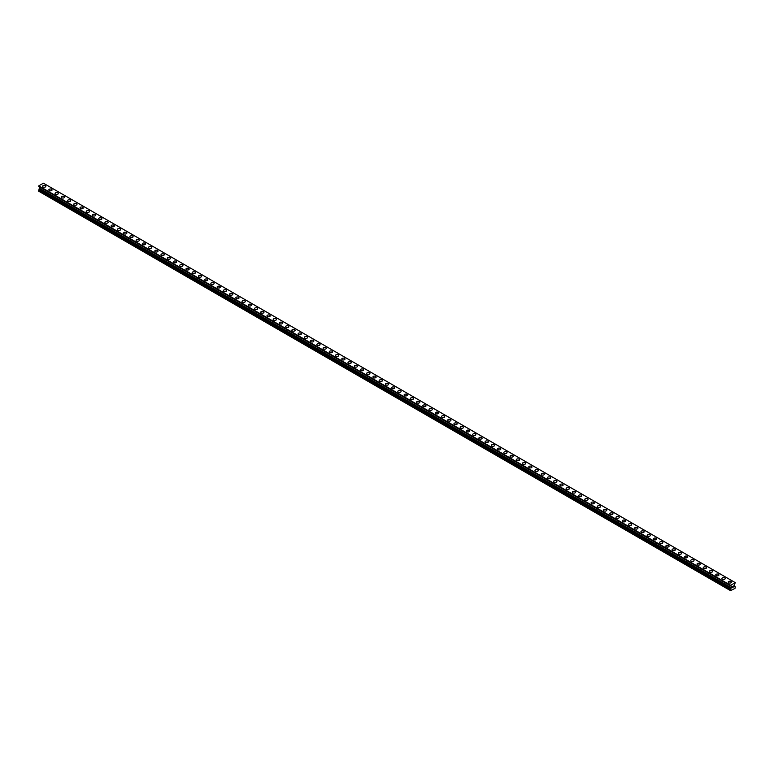 <?xml version="1.0" encoding="UTF-8"?>
<svg xmlns="http://www.w3.org/2000/svg" width="774" height="774" viewBox="0 0 774 774"><rect width="100%" height="100%" fill="white"/><g stroke="black" fill="none" stroke-linecap="round" stroke-linejoin="round"><path stroke-width="1.16" d="M42.589 186.321A1.616 0.929 180 0 1 43.586 185.46A1.616 0.929 180 0 1 45.347 185.663A1.616 0.929 180 0 1 45.821 186.331A1.616 0.929 180 0 1 44.824 187.182A1.616 0.929 180 0 1 43.063 186.989A1.616 0.929 180 0 1 42.589 186.321A1.616 0.929 180 0 1 43.586 185.47A1.616 0.929 180 0 1 45.347 185.663A1.616 0.929 180 0 1 45.821 186.321M48.82 189.92A1.616 0.929 180 0 1 49.817 189.059A1.616 0.929 180 0 1 51.577 189.262A1.616 0.929 180 0 1 52.051 189.93A1.616 0.929 180 0 1 51.055 190.781A1.616 0.929 180 0 1 49.294 190.578A1.616 0.929 180 0 1 48.82 189.92A1.616 0.929 180 0 1 49.817 189.059A1.616 0.929 180 0 1 51.577 189.262A1.616 0.929 180 0 1 52.051 189.92M55.051 193.519A1.616 0.929 180 0 1 56.057 192.658A1.616 0.929 180 0 1 57.818 192.861A1.616 0.929 180 0 1 58.282 193.519A1.616 0.929 180 0 1 57.286 194.38A1.616 0.929 180 0 1 55.525 194.177A1.616 0.929 180 0 1 55.051 193.519A1.616 0.929 180 0 1 56.057 192.658A1.616 0.929 180 0 1 57.818 192.861A1.616 0.929 180 0 1 58.282 193.519M61.291 197.118A1.616 0.929 180 0 1 62.288 196.257A1.616 0.929 180 0 1 64.049 196.461A1.616 0.929 180 0 1 64.523 197.118A1.616 0.929 180 0 1 63.526 197.98A1.616 0.929 180 0 1 61.765 197.776A1.616 0.929 180 0 1 61.291 197.118A1.616 0.929 180 0 1 62.288 196.257A1.616 0.929 180 0 1 64.049 196.461A1.616 0.929 180 0 1 64.523 197.118M67.522 200.718A1.616 0.929 180 0 1 68.518 199.856A1.616 0.929 180 0 1 70.279 200.06A1.616 0.929 180 0 1 70.753 200.718A1.616 0.929 180 0 1 69.757 201.579A1.616 0.929 180 0 1 67.996 201.375A1.616 0.929 180 0 1 67.522 200.718A1.616 0.929 180 0 1 68.518 199.856A1.616 0.929 180 0 1 70.279 200.06A1.616 0.929 180 0 1 70.753 200.718M73.753 204.317A1.616 0.929 180 0 1 74.749 203.456A1.616 0.929 180 0 1 76.51 203.659A1.616 0.929 180 0 1 76.984 204.317A1.616 0.929 180 0 1 75.987 205.178A1.616 0.929 180 0 1 74.227 204.975A1.616 0.929 180 0 1 73.753 204.317A1.616 0.929 180 0 1 74.749 203.456A1.616 0.929 180 0 1 76.51 203.659A1.616 0.929 180 0 1 76.984 204.317M79.983 207.916A1.616 0.929 180 0 1 80.98 207.055A1.616 0.929 180 0 1 82.741 207.258A1.616 0.929 180 0 1 83.215 207.916A1.616 0.929 180 0 1 82.218 208.777A1.616 0.929 180 0 1 80.457 208.574A1.616 0.929 180 0 1 79.983 207.916A1.616 0.929 180 0 1 80.98 207.055A1.616 0.929 180 0 1 82.741 207.258A1.616 0.929 180 0 1 83.215 207.916M86.214 211.515A1.616 0.929 180 0 1 87.22 210.654A1.616 0.929 180 0 1 88.981 210.857A1.616 0.929 180 0 1 89.445 211.515A1.616 0.929 180 0 1 88.449 212.376A1.616 0.929 180 0 1 86.688 212.173A1.616 0.929 180 0 1 86.214 211.515A1.616 0.929 180 0 1 87.22 210.654A1.616 0.929 180 0 1 88.981 210.857A1.616 0.929 180 0 1 89.445 211.515M92.454 215.114A1.616 0.929 180 0 1 93.451 214.253A1.616 0.929 180 0 1 95.212 214.456A1.616 0.929 180 0 1 95.686 215.114A1.616 0.929 180 0 1 94.689 215.975A1.616 0.929 180 0 1 92.928 215.772A1.616 0.929 180 0 1 92.454 215.114A1.616 0.929 180 0 1 93.451 214.253A1.616 0.929 180 0 1 95.212 214.456A1.616 0.929 180 0 1 95.686 215.114M101.442 218.055A1.616 0.929 180 0 1 101.916 218.713A1.616 0.929 180 0 1 100.92 219.574A1.616 0.929 180 0 1 99.159 219.371A1.616 0.929 180 0 1 98.685 218.713A1.616 0.929 180 0 1 99.682 217.852A1.616 0.929 180 0 1 101.442 218.055M98.685 218.713A1.616 0.929 180 0 1 99.682 217.852A1.616 0.929 180 0 1 101.442 218.045A1.616 0.929 180 0 1 101.916 218.713M104.916 222.312A1.616 0.929 180 0 1 105.912 221.451A1.616 0.929 180 0 1 107.673 221.645A1.616 0.929 180 0 1 108.147 222.312A1.616 0.929 180 0 1 107.151 223.173A1.616 0.929 180 0 1 105.39 222.97A1.616 0.929 180 0 1 104.916 222.312A1.616 0.929 180 0 1 105.912 221.451A1.616 0.929 180 0 1 107.673 221.654A1.616 0.929 180 0 1 108.147 222.312M111.146 225.911A1.616 0.929 180 0 1 112.143 225.041A1.616 0.929 180 0 1 113.904 225.244A1.616 0.929 180 0 1 114.378 225.911A1.616 0.929 180 0 1 113.381 226.772A1.616 0.929 180 0 1 111.62 226.569A1.616 0.929 180 0 1 111.146 225.911A1.616 0.929 180 0 1 112.143 225.05A1.616 0.929 180 0 1 113.904 225.253A1.616 0.929 180 0 1 114.378 225.911M117.377 229.501A1.616 0.929 180 0 1 118.383 228.64A1.616 0.929 180 0 1 120.144 228.843A1.616 0.929 180 0 1 120.609 229.51A1.616 0.929 180 0 1 119.612 230.371A1.616 0.929 180 0 1 117.851 230.168A1.616 0.929 180 0 1 117.377 229.501A1.616 0.929 180 0 1 118.383 228.649A1.616 0.929 180 0 1 120.144 228.852A1.616 0.929 180 0 1 120.609 229.501M123.617 233.1A1.616 0.929 180 0 1 124.614 232.239A1.616 0.929 180 0 1 126.375 232.442A1.616 0.929 180 0 1 126.849 233.109A1.616 0.929 180 0 1 125.852 233.961A1.616 0.929 180 0 1 124.092 233.767A1.616 0.929 180 0 1 123.617 233.1A1.616 0.929 180 0 1 124.614 232.248A1.616 0.929 180 0 1 126.375 232.442A1.616 0.929 180 0 1 126.849 233.1M129.848 236.699A1.616 0.929 180 0 1 130.845 235.838A1.616 0.929 180 0 1 132.606 236.041A1.616 0.929 180 0 1 133.08 236.709A1.616 0.929 180 0 1 132.083 237.56A1.616 0.929 180 0 1 130.322 237.357A1.616 0.929 180 0 1 129.848 236.699A1.616 0.929 180 0 1 130.845 235.838A1.616 0.929 180 0 1 132.606 236.041A1.616 0.929 180 0 1 133.08 236.699M136.079 240.298A1.616 0.929 180 0 1 137.075 239.437A1.616 0.929 180 0 1 138.836 239.64A1.616 0.929 180 0 1 139.31 240.298A1.616 0.929 180 0 1 138.314 241.159A1.616 0.929 180 0 1 136.553 240.956A1.616 0.929 180 0 1 136.079 240.298A1.616 0.929 180 0 1 137.075 239.437A1.616 0.929 180 0 1 138.836 239.64A1.616 0.929 180 0 1 139.31 240.298M142.31 243.897A1.616 0.929 180 0 1 143.306 243.036A1.616 0.929 180 0 1 145.067 243.239A1.616 0.929 180 0 1 145.541 243.897A1.616 0.929 180 0 1 144.544 244.758A1.616 0.929 180 0 1 142.784 244.555A1.616 0.929 180 0 1 142.31 243.897A1.616 0.929 180 0 1 143.306 243.036A1.616 0.929 180 0 1 145.067 243.239A1.616 0.929 180 0 1 145.541 243.897M148.54 247.496A1.616 0.929 180 0 1 149.546 246.635A1.616 0.929 180 0 1 151.307 246.838A1.616 0.929 180 0 1 151.772 247.496A1.616 0.929 180 0 1 150.775 248.357A1.616 0.929 180 0 1 149.014 248.154A1.616 0.929 180 0 1 148.54 247.496A1.616 0.929 180 0 1 149.546 246.635A1.616 0.929 180 0 1 151.307 246.838A1.616 0.929 180 0 1 151.772 247.496M154.781 251.095A1.616 0.929 180 0 1 155.777 250.234A1.616 0.929 180 0 1 157.538 250.437A1.616 0.929 180 0 1 158.012 251.095A1.616 0.929 180 0 1 157.016 251.956A1.616 0.929 180 0 1 155.255 251.753A1.616 0.929 180 0 1 154.781 251.095A1.616 0.929 180 0 1 155.777 250.234A1.616 0.929 180 0 1 157.538 250.437A1.616 0.929 180 0 1 158.012 251.095M161.011 254.694A1.616 0.929 180 0 1 162.008 253.833A1.616 0.929 180 0 1 163.769 254.036A1.616 0.929 180 0 1 164.243 254.694A1.616 0.929 180 0 1 163.246 255.555A1.616 0.929 180 0 1 161.485 255.352A1.616 0.929 180 0 1 161.011 254.694A1.616 0.929 180 0 1 162.008 253.833A1.616 0.929 180 0 1 163.769 254.036A1.616 0.929 180 0 1 164.243 254.694M167.242 258.293A1.616 0.929 180 0 1 168.239 257.432A1.616 0.929 180 0 1 169.999 257.636A1.616 0.929 180 0 1 170.474 258.293A1.616 0.929 180 0 1 169.477 259.155A1.616 0.929 180 0 1 167.716 258.951A1.616 0.929 180 0 1 167.242 258.293A1.616 0.929 180 0 1 168.239 257.432A1.616 0.929 180 0 1 169.999 257.636A1.616 0.929 180 0 1 170.474 258.293M173.473 261.893A1.616 0.929 180 0 1 174.469 261.031A1.616 0.929 180 0 1 176.23 261.235A1.616 0.929 180 0 1 176.704 261.893A1.616 0.929 180 0 1 175.708 262.754A1.616 0.929 180 0 1 173.947 262.55A1.616 0.929 180 0 1 173.473 261.893A1.616 0.929 180 0 1 174.469 261.031A1.616 0.929 180 0 1 176.23 261.235A1.616 0.929 180 0 1 176.704 261.893M179.703 265.492A1.616 0.929 180 0 1 180.71 264.631A1.616 0.929 180 0 1 182.47 264.834A1.616 0.929 180 0 1 182.935 265.492A1.616 0.929 180 0 1 181.938 266.353A1.616 0.929 180 0 1 180.178 266.15A1.616 0.929 180 0 1 179.703 265.492A1.616 0.929 180 0 1 180.71 264.631A1.616 0.929 180 0 1 182.47 264.834A1.616 0.929 180 0 1 182.935 265.492M185.944 269.091A1.616 0.929 180 0 1 186.94 268.23A1.616 0.929 180 0 1 188.701 268.423A1.616 0.929 180 0 1 189.175 269.091A1.616 0.929 180 0 1 188.179 269.952A1.616 0.929 180 0 1 186.418 269.749A1.616 0.929 180 0 1 185.944 269.091A1.616 0.929 180 0 1 186.94 268.23A1.616 0.929 180 0 1 188.701 268.433A1.616 0.929 180 0 1 189.175 269.091M192.175 272.69A1.616 0.929 180 0 1 193.171 271.819A1.616 0.929 180 0 1 194.932 272.022A1.616 0.929 180 0 1 195.406 272.69A1.616 0.929 180 0 1 194.409 273.551A1.616 0.929 180 0 1 192.649 273.348A1.616 0.929 180 0 1 192.175 272.69A1.616 0.929 180 0 1 193.171 271.829A1.616 0.929 180 0 1 194.932 272.032A1.616 0.929 180 0 1 195.406 272.69M198.405 276.279A1.616 0.929 180 0 1 199.402 275.418A1.616 0.929 180 0 1 201.163 275.621A1.616 0.929 180 0 1 201.637 276.289A1.616 0.929 180 0 1 200.64 277.15A1.616 0.929 180 0 1 198.879 276.947A1.616 0.929 180 0 1 198.405 276.279A1.616 0.929 180 0 1 199.402 275.428A1.616 0.929 180 0 1 201.163 275.631A1.616 0.929 180 0 1 201.637 276.279M204.636 279.878A1.616 0.929 180 0 1 205.632 279.017A1.616 0.929 180 0 1 207.393 279.221A1.616 0.929 180 0 1 207.867 279.888A1.616 0.929 180 0 1 206.871 280.739A1.616 0.929 180 0 1 205.11 280.546A1.616 0.929 180 0 1 204.636 279.878A1.616 0.929 180 0 1 205.632 279.027A1.616 0.929 180 0 1 207.393 279.221A1.616 0.929 180 0 1 207.867 279.878M210.867 283.478A1.616 0.929 180 0 1 211.873 282.616A1.616 0.929 180 0 1 213.634 282.82A1.616 0.929 180 0 1 214.098 283.487A1.616 0.929 180 0 1 213.102 284.339A1.616 0.929 180 0 1 211.341 284.145A1.616 0.929 180 0 1 210.867 283.478A1.616 0.929 180 0 1 211.873 282.616A1.616 0.929 180 0 1 213.634 282.82A1.616 0.929 180 0 1 214.098 283.478M217.107 287.086A1.616 0.929 180 0 1 218.104 286.216A1.616 0.929 180 0 1 219.864 286.419A1.616 0.929 180 0 1 220.338 287.086M219.864 286.419A1.616 0.929 180 0 1 220.338 287.077A1.616 0.929 180 0 1 219.342 287.938A1.616 0.929 180 0 1 217.581 287.734A1.616 0.929 180 0 1 217.107 287.077A1.616 0.929 180 0 1 218.104 286.216A1.616 0.929 180 0 1 219.864 286.419M223.338 290.676A1.616 0.929 180 0 1 224.334 289.815A1.616 0.929 180 0 1 226.095 290.018A1.616 0.929 180 0 1 226.569 290.676A1.616 0.929 180 0 1 225.573 291.537A1.616 0.929 180 0 1 223.812 291.334A1.616 0.929 180 0 1 223.338 290.676A1.616 0.929 180 0 1 224.334 289.815A1.616 0.929 180 0 1 226.095 290.018A1.616 0.929 180 0 1 226.569 290.676M229.568 294.275A1.616 0.929 180 0 1 230.565 293.414A1.616 0.929 180 0 1 232.326 293.617A1.616 0.929 180 0 1 232.8 294.275A1.616 0.929 180 0 1 231.803 295.136A1.616 0.929 180 0 1 230.042 294.933A1.616 0.929 180 0 1 229.568 294.275A1.616 0.929 180 0 1 230.565 293.414A1.616 0.929 180 0 1 232.326 293.617A1.616 0.929 180 0 1 232.8 294.275M235.799 297.874A1.616 0.929 180 0 1 236.796 297.013A1.616 0.929 180 0 1 238.556 297.216A1.616 0.929 180 0 1 239.031 297.874A1.616 0.929 180 0 1 238.034 298.735A1.616 0.929 180 0 1 236.273 298.532A1.616 0.929 180 0 1 235.799 297.874A1.616 0.929 180 0 1 236.796 297.013A1.616 0.929 180 0 1 238.556 297.216A1.616 0.929 180 0 1 239.031 297.874M242.03 301.473A1.616 0.929 180 0 1 243.036 300.612A1.616 0.929 180 0 1 244.797 300.815A1.616 0.929 180 0 1 245.261 301.473A1.616 0.929 180 0 1 244.265 302.334A1.616 0.929 180 0 1 242.504 302.131A1.616 0.929 180 0 1 242.03 301.473A1.616 0.929 180 0 1 243.036 300.612A1.616 0.929 180 0 1 244.797 300.815A1.616 0.929 180 0 1 245.261 301.473M248.27 305.072A1.616 0.929 180 0 1 249.267 304.211A1.616 0.929 180 0 1 251.028 304.414A1.616 0.929 180 0 1 251.502 305.072A1.616 0.929 180 0 1 250.505 305.933A1.616 0.929 180 0 1 248.744 305.73A1.616 0.929 180 0 1 248.27 305.072A1.616 0.929 180 0 1 249.267 304.211A1.616 0.929 180 0 1 251.028 304.414A1.616 0.929 180 0 1 251.502 305.072M254.501 308.671A1.616 0.929 180 0 1 255.497 307.81A1.616 0.929 180 0 1 257.258 308.013A1.616 0.929 180 0 1 257.732 308.671A1.616 0.929 180 0 1 256.736 309.532A1.616 0.929 180 0 1 254.975 309.329A1.616 0.929 180 0 1 254.501 308.671A1.616 0.929 180 0 1 255.497 307.81A1.616 0.929 180 0 1 257.258 308.013A1.616 0.929 180 0 1 257.732 308.671M260.732 312.27A1.616 0.929 180 0 1 261.728 311.409A1.616 0.929 180 0 1 263.489 311.612A1.616 0.929 180 0 1 263.963 312.27A1.616 0.929 180 0 1 262.966 313.131A1.616 0.929 180 0 1 261.206 312.928A1.616 0.929 180 0 1 260.732 312.27A1.616 0.929 180 0 1 261.728 311.409A1.616 0.929 180 0 1 263.489 311.612A1.616 0.929 180 0 1 263.963 312.27M266.962 315.869A1.616 0.929 180 0 1 267.959 315.008A1.616 0.929 180 0 1 269.72 315.202A1.616 0.929 180 0 1 270.194 315.869A1.616 0.929 180 0 1 269.197 316.73A1.616 0.929 180 0 1 267.436 316.527A1.616 0.929 180 0 1 266.962 315.869A1.616 0.929 180 0 1 267.959 315.008A1.616 0.929 180 0 1 269.72 315.212A1.616 0.929 180 0 1 270.194 315.869M273.193 319.469A1.616 0.929 180 0 1 274.19 318.598A1.616 0.929 180 0 1 275.96 318.801A1.616 0.929 180 0 1 276.424 319.469A1.616 0.929 180 0 1 275.428 320.33A1.616 0.929 180 0 1 273.667 320.126A1.616 0.929 180 0 1 273.193 319.469A1.616 0.929 180 0 1 274.19 318.607A1.616 0.929 180 0 1 275.96 318.811A1.616 0.929 180 0 1 276.424 319.469M279.433 323.068A1.616 0.929 180 0 1 280.43 322.197A1.616 0.929 180 0 1 282.191 322.4A1.616 0.929 180 0 1 282.665 323.068A1.616 0.929 180 0 1 281.668 323.929A1.616 0.929 180 0 1 279.907 323.726A1.616 0.929 180 0 1 279.433 323.068A1.616 0.929 180 0 1 280.43 322.207A1.616 0.929 180 0 1 282.191 322.41A1.616 0.929 180 0 1 282.665 323.068M285.664 326.657A1.616 0.929 180 0 1 286.661 325.796A1.616 0.929 180 0 1 288.421 325.999A1.616 0.929 180 0 1 288.896 326.667A1.616 0.929 180 0 1 287.899 327.528A1.616 0.929 180 0 1 286.138 327.325A1.616 0.929 180 0 1 285.664 326.657A1.616 0.929 180 0 1 286.661 325.806A1.616 0.929 180 0 1 288.421 325.999A1.616 0.929 180 0 1 288.896 326.657M291.895 330.256A1.616 0.929 180 0 1 292.891 329.395A1.616 0.929 180 0 1 294.652 329.598A1.616 0.929 180 0 1 295.126 330.266A1.616 0.929 180 0 1 294.13 331.117A1.616 0.929 180 0 1 292.369 330.924A1.616 0.929 180 0 1 291.895 330.256A1.616 0.929 180 0 1 292.891 329.405A1.616 0.929 180 0 1 294.652 329.598A1.616 0.929 180 0 1 295.126 330.256M298.125 333.865A1.616 0.929 180 0 1 299.122 332.994A1.616 0.929 180 0 1 300.883 333.197A1.616 0.929 180 0 1 301.357 333.865M300.883 333.197A1.616 0.929 180 0 1 301.357 333.855A1.616 0.929 180 0 1 300.36 334.716A1.616 0.929 180 0 1 298.6 334.513A1.616 0.929 180 0 1 298.125 333.855A1.616 0.929 180 0 1 299.122 332.994A1.616 0.929 180 0 1 300.883 333.197M304.356 337.454A1.616 0.929 180 0 1 305.353 336.593A1.616 0.929 180 0 1 307.123 336.796A1.616 0.929 180 0 1 307.588 337.454A1.616 0.929 180 0 1 306.591 338.315A1.616 0.929 180 0 1 304.83 338.112A1.616 0.929 180 0 1 304.356 337.454A1.616 0.929 180 0 1 305.353 336.593A1.616 0.929 180 0 1 307.123 336.796A1.616 0.929 180 0 1 307.588 337.454M310.597 341.053A1.616 0.929 180 0 1 311.593 340.192A1.616 0.929 180 0 1 313.354 340.396A1.616 0.929 180 0 1 313.828 341.053A1.616 0.929 180 0 1 312.831 341.914A1.616 0.929 180 0 1 311.071 341.711A1.616 0.929 180 0 1 310.597 341.053A1.616 0.929 180 0 1 311.593 340.192A1.616 0.929 180 0 1 313.354 340.396A1.616 0.929 180 0 1 313.828 341.053M316.827 344.653A1.616 0.929 180 0 1 317.824 343.791A1.616 0.929 180 0 1 319.585 343.995A1.616 0.929 180 0 1 320.059 344.653A1.616 0.929 180 0 1 319.062 345.514A1.616 0.929 180 0 1 317.301 345.31A1.616 0.929 180 0 1 316.827 344.653A1.616 0.929 180 0 1 317.824 343.791A1.616 0.929 180 0 1 319.585 343.995A1.616 0.929 180 0 1 320.059 344.653M323.058 348.252A1.616 0.929 180 0 1 324.054 347.391A1.616 0.929 180 0 1 325.815 347.594A1.616 0.929 180 0 1 326.289 348.252A1.616 0.929 180 0 1 325.293 349.113A1.616 0.929 180 0 1 323.532 348.91A1.616 0.929 180 0 1 323.058 348.252A1.616 0.929 180 0 1 324.054 347.391A1.616 0.929 180 0 1 325.815 347.594A1.616 0.929 180 0 1 326.289 348.252M329.289 351.851A1.616 0.929 180 0 1 330.285 350.99A1.616 0.929 180 0 1 332.046 351.193A1.616 0.929 180 0 1 332.52 351.851A1.616 0.929 180 0 1 331.524 352.712A1.616 0.929 180 0 1 329.763 352.509A1.616 0.929 180 0 1 329.289 351.851A1.616 0.929 180 0 1 330.285 350.99A1.616 0.929 180 0 1 332.046 351.193A1.616 0.929 180 0 1 332.52 351.851M335.519 355.45A1.616 0.929 180 0 1 336.516 354.589A1.616 0.929 180 0 1 338.286 354.792A1.616 0.929 180 0 1 338.751 355.45A1.616 0.929 180 0 1 337.754 356.311A1.616 0.929 180 0 1 335.993 356.108A1.616 0.929 180 0 1 335.519 355.45A1.616 0.929 180 0 1 336.516 354.589A1.616 0.929 180 0 1 338.286 354.792A1.616 0.929 180 0 1 338.751 355.45M341.76 359.049A1.616 0.929 180 0 1 342.756 358.188A1.616 0.929 180 0 1 344.517 358.391A1.616 0.929 180 0 1 344.991 359.049A1.616 0.929 180 0 1 343.995 359.91A1.616 0.929 180 0 1 342.234 359.707A1.616 0.929 180 0 1 341.76 359.049A1.616 0.929 180 0 1 342.756 358.188A1.616 0.929 180 0 1 344.517 358.391A1.616 0.929 180 0 1 344.991 359.049M347.99 362.648A1.616 0.929 180 0 1 348.987 361.787A1.616 0.929 180 0 1 350.748 361.98A1.616 0.929 180 0 1 351.222 362.648A1.616 0.929 180 0 1 350.225 363.509A1.616 0.929 180 0 1 348.464 363.306A1.616 0.929 180 0 1 347.99 362.648A1.616 0.929 180 0 1 348.987 361.787A1.616 0.929 180 0 1 350.748 361.99A1.616 0.929 180 0 1 351.222 362.648M354.221 366.247A1.616 0.929 180 0 1 355.218 365.386A1.616 0.929 180 0 1 356.978 365.58A1.616 0.929 180 0 1 357.453 366.247A1.616 0.929 180 0 1 356.456 367.108A1.616 0.929 180 0 1 354.695 366.905A1.616 0.929 180 0 1 354.221 366.247A1.616 0.929 180 0 1 355.218 365.386A1.616 0.929 180 0 1 356.978 365.589A1.616 0.929 180 0 1 357.453 366.247M360.452 369.846A1.616 0.929 180 0 1 361.448 368.975A1.616 0.929 180 0 1 363.209 369.179A1.616 0.929 180 0 1 363.683 369.846A1.616 0.929 180 0 1 362.687 370.707A1.616 0.929 180 0 1 360.926 370.504A1.616 0.929 180 0 1 360.452 369.846A1.616 0.929 180 0 1 361.448 368.985A1.616 0.929 180 0 1 363.209 369.188A1.616 0.929 180 0 1 363.683 369.846M366.683 373.436A1.616 0.929 180 0 1 367.679 372.575A1.616 0.929 180 0 1 369.45 372.778A1.616 0.929 180 0 1 369.914 373.445A1.616 0.929 180 0 1 368.917 374.306A1.616 0.929 180 0 1 367.157 374.103A1.616 0.929 180 0 1 366.683 373.436A1.616 0.929 180 0 1 367.679 372.584A1.616 0.929 180 0 1 369.45 372.787A1.616 0.929 180 0 1 369.914 373.436M372.923 377.035A1.616 0.929 180 0 1 373.919 376.174A1.616 0.929 180 0 1 375.68 376.377A1.616 0.929 180 0 1 376.154 377.044A1.616 0.929 180 0 1 375.158 377.896A1.616 0.929 180 0 1 373.387 377.702A1.616 0.929 180 0 1 372.923 377.035A1.616 0.929 180 0 1 373.919 376.183A1.616 0.929 180 0 1 375.68 376.377A1.616 0.929 180 0 1 376.154 377.035M379.154 380.644A1.616 0.929 180 0 1 380.15 379.773A1.616 0.929 180 0 1 381.911 379.976A1.616 0.929 180 0 1 382.385 380.644M381.911 379.976A1.616 0.929 180 0 1 382.385 380.634A1.616 0.929 180 0 1 381.389 381.495A1.616 0.929 180 0 1 379.628 381.292A1.616 0.929 180 0 1 379.154 380.634A1.616 0.929 180 0 1 380.15 379.773A1.616 0.929 180 0 1 381.911 379.976M385.384 384.233A1.616 0.929 180 0 1 386.381 383.372A1.616 0.929 180 0 1 388.142 383.575A1.616 0.929 180 0 1 388.616 384.233A1.616 0.929 180 0 1 387.619 385.094A1.616 0.929 180 0 1 385.858 384.891A1.616 0.929 180 0 1 385.384 384.233A1.616 0.929 180 0 1 386.381 383.372A1.616 0.929 180 0 1 388.142 383.575A1.616 0.929 180 0 1 388.616 384.233M391.615 387.832A1.616 0.929 180 0 1 392.612 386.971A1.616 0.929 180 0 1 394.372 387.174A1.616 0.929 180 0 1 394.846 387.832A1.616 0.929 180 0 1 393.85 388.693A1.616 0.929 180 0 1 392.089 388.49A1.616 0.929 180 0 1 391.615 387.832A1.616 0.929 180 0 1 392.612 386.971A1.616 0.929 180 0 1 394.372 387.174A1.616 0.929 180 0 1 394.846 387.832M397.846 391.431A1.616 0.929 180 0 1 398.842 390.57A1.616 0.929 180 0 1 400.613 390.773A1.616 0.929 180 0 1 401.077 391.431A1.616 0.929 180 0 1 400.081 392.292A1.616 0.929 180 0 1 398.32 392.089A1.616 0.929 180 0 1 397.846 391.431A1.616 0.929 180 0 1 398.842 390.57A1.616 0.929 180 0 1 400.613 390.773A1.616 0.929 180 0 1 401.077 391.431M404.086 395.03A1.616 0.929 180 0 1 405.083 394.169A1.616 0.929 180 0 1 406.843 394.372A1.616 0.929 180 0 1 407.317 395.03A1.616 0.929 180 0 1 406.321 395.891A1.616 0.929 180 0 1 404.55 395.688A1.616 0.929 180 0 1 404.086 395.03A1.616 0.929 180 0 1 405.083 394.169A1.616 0.929 180 0 1 406.843 394.372A1.616 0.929 180 0 1 407.317 395.03M410.317 398.629A1.616 0.929 180 0 1 411.313 397.768A1.616 0.929 180 0 1 413.074 397.971A1.616 0.929 180 0 1 413.548 398.629A1.616 0.929 180 0 1 412.552 399.49A1.616 0.929 180 0 1 410.791 399.287A1.616 0.929 180 0 1 410.317 398.629A1.616 0.929 180 0 1 411.313 397.768A1.616 0.929 180 0 1 413.074 397.971A1.616 0.929 180 0 1 413.548 398.629M416.547 402.228A1.616 0.929 180 0 1 417.544 401.367A1.616 0.929 180 0 1 419.305 401.571A1.616 0.929 180 0 1 419.779 402.228A1.616 0.929 180 0 1 418.782 403.09A1.616 0.929 180 0 1 417.022 402.886A1.616 0.929 180 0 1 416.547 402.228A1.616 0.929 180 0 1 417.544 401.367A1.616 0.929 180 0 1 419.305 401.571A1.616 0.929 180 0 1 419.779 402.228M422.778 405.828A1.616 0.929 180 0 1 423.775 404.966A1.616 0.929 180 0 1 425.536 405.17A1.616 0.929 180 0 1 426.01 405.828A1.616 0.929 180 0 1 425.013 406.689A1.616 0.929 180 0 1 423.252 406.485A1.616 0.929 180 0 1 422.778 405.828A1.616 0.929 180 0 1 423.775 404.966A1.616 0.929 180 0 1 425.536 405.17A1.616 0.929 180 0 1 426.01 405.828M429.009 409.427A1.616 0.929 180 0 1 430.005 408.566A1.616 0.929 180 0 1 431.766 408.769A1.616 0.929 180 0 1 432.24 409.427A1.616 0.929 180 0 1 431.244 410.288A1.616 0.929 180 0 1 429.483 410.085A1.616 0.929 180 0 1 429.009 409.427A1.616 0.929 180 0 1 430.005 408.566A1.616 0.929 180 0 1 431.766 408.769A1.616 0.929 180 0 1 432.24 409.427M435.249 413.026A1.616 0.929 180 0 1 436.246 412.165A1.616 0.929 180 0 1 438.007 412.358A1.616 0.929 180 0 1 438.481 413.026A1.616 0.929 180 0 1 437.484 413.887A1.616 0.929 180 0 1 435.714 413.684A1.616 0.929 180 0 1 435.249 413.026A1.616 0.929 180 0 1 436.246 412.165A1.616 0.929 180 0 1 438.007 412.368A1.616 0.929 180 0 1 438.481 413.026M441.48 416.625A1.616 0.929 180 0 1 442.476 415.754A1.616 0.929 180 0 1 444.237 415.957A1.616 0.929 180 0 1 444.711 416.625A1.616 0.929 180 0 1 443.715 417.486A1.616 0.929 180 0 1 441.954 417.283A1.616 0.929 180 0 1 441.48 416.625A1.616 0.929 180 0 1 442.476 415.764A1.616 0.929 180 0 1 444.237 415.967A1.616 0.929 180 0 1 444.711 416.625M447.711 420.214A1.616 0.929 180 0 1 448.707 419.353A1.616 0.929 180 0 1 450.468 419.556A1.616 0.929 180 0 1 450.942 420.224A1.616 0.929 180 0 1 449.946 421.085A1.616 0.929 180 0 1 448.185 420.882A1.616 0.929 180 0 1 447.711 420.214A1.616 0.929 180 0 1 448.707 419.363A1.616 0.929 180 0 1 450.468 419.566A1.616 0.929 180 0 1 450.942 420.214M453.941 423.813A1.616 0.929 180 0 1 454.938 422.952A1.616 0.929 180 0 1 456.699 423.155A1.616 0.929 180 0 1 457.173 423.823A1.616 0.929 180 0 1 456.176 424.674A1.616 0.929 180 0 1 454.415 424.481A1.616 0.929 180 0 1 453.941 423.813A1.616 0.929 180 0 1 454.938 422.962A1.616 0.929 180 0 1 456.699 423.155A1.616 0.929 180 0 1 457.173 423.813M460.172 427.422A1.616 0.929 180 0 1 461.169 426.551A1.616 0.929 180 0 1 462.929 426.755A1.616 0.929 180 0 1 463.403 427.422M462.929 426.755A1.616 0.929 180 0 1 463.403 427.412A1.616 0.929 180 0 1 462.407 428.274A1.616 0.929 180 0 1 460.646 428.08A1.616 0.929 180 0 1 460.172 427.412A1.616 0.929 180 0 1 461.169 426.551A1.616 0.929 180 0 1 462.929 426.755M466.412 431.012A1.616 0.929 180 0 1 467.409 430.151A1.616 0.929 180 0 1 469.17 430.354A1.616 0.929 180 0 1 469.644 431.021A1.616 0.929 180 0 1 468.647 431.873A1.616 0.929 180 0 1 466.877 431.669A1.616 0.929 180 0 1 466.412 431.012A1.616 0.929 180 0 1 467.409 430.151A1.616 0.929 180 0 1 469.17 430.354A1.616 0.929 180 0 1 469.644 431.012M472.643 434.611A1.616 0.929 180 0 1 473.64 433.75A1.616 0.929 180 0 1 475.4 433.953A1.616 0.929 180 0 1 475.875 434.611A1.616 0.929 180 0 1 474.878 435.472A1.616 0.929 180 0 1 473.117 435.269A1.616 0.929 180 0 1 472.643 434.611A1.616 0.929 180 0 1 473.64 433.75A1.616 0.929 180 0 1 475.4 433.953A1.616 0.929 180 0 1 475.875 434.611M478.874 438.21A1.616 0.929 180 0 1 479.87 437.349A1.616 0.929 180 0 1 481.631 437.552A1.616 0.929 180 0 1 482.105 438.21A1.616 0.929 180 0 1 481.109 439.071A1.616 0.929 180 0 1 479.348 438.868A1.616 0.929 180 0 1 478.874 438.21A1.616 0.929 180 0 1 479.87 437.349A1.616 0.929 180 0 1 481.631 437.552A1.616 0.929 180 0 1 482.105 438.21M485.104 441.809A1.616 0.929 180 0 1 486.101 440.948A1.616 0.929 180 0 1 487.862 441.151A1.616 0.929 180 0 1 488.336 441.809A1.616 0.929 180 0 1 487.339 442.67A1.616 0.929 180 0 1 485.579 442.467A1.616 0.929 180 0 1 485.104 441.809A1.616 0.929 180 0 1 486.101 440.948A1.616 0.929 180 0 1 487.862 441.151A1.616 0.929 180 0 1 488.336 441.809M491.335 445.408A1.616 0.929 180 0 1 492.332 444.547A1.616 0.929 180 0 1 494.093 444.75A1.616 0.929 180 0 1 494.567 445.408A1.616 0.929 180 0 1 493.57 446.269A1.616 0.929 180 0 1 491.809 446.066A1.616 0.929 180 0 1 491.335 445.408A1.616 0.929 180 0 1 492.332 444.547A1.616 0.929 180 0 1 494.093 444.75A1.616 0.929 180 0 1 494.567 445.408M497.576 449.007A1.616 0.929 180 0 1 498.572 448.146A1.616 0.929 180 0 1 500.333 448.349A1.616 0.929 180 0 1 500.807 449.007A1.616 0.929 180 0 1 499.811 449.868A1.616 0.929 180 0 1 498.04 449.665A1.616 0.929 180 0 1 497.576 449.007A1.616 0.929 180 0 1 498.572 448.146A1.616 0.929 180 0 1 500.333 448.349A1.616 0.929 180 0 1 500.807 449.007M503.806 452.606A1.616 0.929 180 0 1 504.803 451.745A1.616 0.929 180 0 1 506.564 451.948A1.616 0.929 180 0 1 507.038 452.606A1.616 0.929 180 0 1 506.041 453.467A1.616 0.929 180 0 1 504.28 453.264A1.616 0.929 180 0 1 503.806 452.606A1.616 0.929 180 0 1 504.803 451.745A1.616 0.929 180 0 1 506.564 451.948A1.616 0.929 180 0 1 507.038 452.606M510.037 456.205A1.616 0.929 180 0 1 511.034 455.344A1.616 0.929 180 0 1 512.794 455.547A1.616 0.929 180 0 1 513.268 456.205A1.616 0.929 180 0 1 512.272 457.066A1.616 0.929 180 0 1 510.511 456.863A1.616 0.929 180 0 1 510.037 456.205A1.616 0.929 180 0 1 511.034 455.344A1.616 0.929 180 0 1 512.794 455.547A1.616 0.929 180 0 1 513.268 456.205M516.268 459.804A1.616 0.929 180 0 1 517.264 458.943A1.616 0.929 180 0 1 519.025 459.137A1.616 0.929 180 0 1 519.499 459.804A1.616 0.929 180 0 1 518.503 460.665A1.616 0.929 180 0 1 516.742 460.462A1.616 0.929 180 0 1 516.268 459.804A1.616 0.929 180 0 1 517.264 458.943A1.616 0.929 180 0 1 519.025 459.146A1.616 0.929 180 0 1 519.499 459.804M522.498 463.403A1.616 0.929 180 0 1 523.495 462.533A1.616 0.929 180 0 1 525.256 462.736A1.616 0.929 180 0 1 525.73 463.403A1.616 0.929 180 0 1 524.733 464.265A1.616 0.929 180 0 1 522.972 464.061A1.616 0.929 180 0 1 522.498 463.403A1.616 0.929 180 0 1 523.495 462.542A1.616 0.929 180 0 1 525.256 462.746A1.616 0.929 180 0 1 525.73 463.403M528.739 467.003A1.616 0.929 180 0 1 529.735 466.132A1.616 0.929 180 0 1 531.496 466.335A1.616 0.929 180 0 1 531.97 467.003A1.616 0.929 180 0 1 530.964 467.864A1.616 0.929 180 0 1 529.203 467.66A1.616 0.929 180 0 1 528.739 467.003A1.616 0.929 180 0 1 529.735 466.142A1.616 0.929 180 0 1 531.496 466.345A1.616 0.929 180 0 1 531.97 467.003M534.969 470.592A1.616 0.929 180 0 1 535.966 469.731A1.616 0.929 180 0 1 537.727 469.934A1.616 0.929 180 0 1 538.201 470.602A1.616 0.929 180 0 1 537.204 471.463A1.616 0.929 180 0 1 535.444 471.26A1.616 0.929 180 0 1 534.969 470.592A1.616 0.929 180 0 1 535.966 469.741A1.616 0.929 180 0 1 537.727 469.934A1.616 0.929 180 0 1 538.201 470.592M541.2 474.201A1.616 0.929 180 0 1 542.197 473.34A1.616 0.929 180 0 1 543.958 473.533A1.616 0.929 180 0 1 544.432 474.201M543.958 473.533A1.616 0.929 180 0 1 544.432 474.191A1.616 0.929 180 0 1 543.435 475.052A1.616 0.929 180 0 1 541.674 474.859A1.616 0.929 180 0 1 541.2 474.191A1.616 0.929 180 0 1 542.197 473.33A1.616 0.929 180 0 1 543.958 473.533M547.431 477.79A1.616 0.929 180 0 1 548.427 476.929A1.616 0.929 180 0 1 550.188 477.132A1.616 0.929 180 0 1 550.662 477.8A1.616 0.929 180 0 1 549.666 478.651A1.616 0.929 180 0 1 547.905 478.448A1.616 0.929 180 0 1 547.431 477.79A1.616 0.929 180 0 1 548.427 476.929A1.616 0.929 180 0 1 550.188 477.132A1.616 0.929 180 0 1 550.662 477.79M553.662 481.389A1.616 0.929 180 0 1 554.658 480.528A1.616 0.929 180 0 1 556.419 480.731A1.616 0.929 180 0 1 556.893 481.389A1.616 0.929 180 0 1 555.896 482.25A1.616 0.929 180 0 1 554.136 482.047A1.616 0.929 180 0 1 553.662 481.389A1.616 0.929 180 0 1 554.658 480.528A1.616 0.929 180 0 1 556.419 480.731A1.616 0.929 180 0 1 556.893 481.389M559.902 484.988A1.616 0.929 180 0 1 560.898 484.127A1.616 0.929 180 0 1 562.659 484.331A1.616 0.929 180 0 1 563.133 484.988A1.616 0.929 180 0 1 562.127 485.849A1.616 0.929 180 0 1 560.366 485.646A1.616 0.929 180 0 1 559.902 484.988A1.616 0.929 180 0 1 560.898 484.127A1.616 0.929 180 0 1 562.659 484.331A1.616 0.929 180 0 1 563.133 484.988M566.133 488.588A1.616 0.929 180 0 1 567.129 487.726A1.616 0.929 180 0 1 568.89 487.93A1.616 0.929 180 0 1 569.364 488.588A1.616 0.929 180 0 1 568.368 489.449A1.616 0.929 180 0 1 566.607 489.245A1.616 0.929 180 0 1 566.133 488.588A1.616 0.929 180 0 1 567.129 487.726A1.616 0.929 180 0 1 568.89 487.93A1.616 0.929 180 0 1 569.364 488.588M572.363 492.187A1.616 0.929 180 0 1 573.36 491.326A1.616 0.929 180 0 1 575.121 491.529A1.616 0.929 180 0 1 575.595 492.187A1.616 0.929 180 0 1 574.598 493.048A1.616 0.929 180 0 1 572.837 492.844A1.616 0.929 180 0 1 572.363 492.187A1.616 0.929 180 0 1 573.36 491.326A1.616 0.929 180 0 1 575.121 491.529A1.616 0.929 180 0 1 575.595 492.187M578.594 495.786A1.616 0.929 180 0 1 579.591 494.925A1.616 0.929 180 0 1 581.351 495.128A1.616 0.929 180 0 1 581.825 495.786A1.616 0.929 180 0 1 580.829 496.647A1.616 0.929 180 0 1 579.068 496.444A1.616 0.929 180 0 1 578.594 495.786A1.616 0.929 180 0 1 579.591 494.925A1.616 0.929 180 0 1 581.351 495.128A1.616 0.929 180 0 1 581.825 495.786M584.825 499.385A1.616 0.929 180 0 1 585.821 498.524A1.616 0.929 180 0 1 587.582 498.727A1.616 0.929 180 0 1 588.056 499.385A1.616 0.929 180 0 1 587.06 500.246A1.616 0.929 180 0 1 585.299 500.043A1.616 0.929 180 0 1 584.825 499.385A1.616 0.929 180 0 1 585.821 498.524A1.616 0.929 180 0 1 587.582 498.727A1.616 0.929 180 0 1 588.056 499.385M591.065 502.984A1.616 0.929 180 0 1 592.062 502.123A1.616 0.929 180 0 1 593.822 502.326A1.616 0.929 180 0 1 594.297 502.984A1.616 0.929 180 0 1 593.29 503.845A1.616 0.929 180 0 1 591.529 503.642A1.616 0.929 180 0 1 591.065 502.984A1.616 0.929 180 0 1 592.062 502.123A1.616 0.929 180 0 1 593.822 502.326A1.616 0.929 180 0 1 594.297 502.984M597.296 506.583A1.616 0.929 180 0 1 598.292 505.722A1.616 0.929 180 0 1 600.053 505.915A1.616 0.929 180 0 1 600.527 506.583A1.616 0.929 180 0 1 599.531 507.444A1.616 0.929 180 0 1 597.77 507.241A1.616 0.929 180 0 1 597.296 506.583A1.616 0.929 180 0 1 598.292 505.722A1.616 0.929 180 0 1 600.053 505.925A1.616 0.929 180 0 1 600.527 506.583M603.526 510.182A1.616 0.929 180 0 1 604.523 509.321A1.616 0.929 180 0 1 606.284 509.515A1.616 0.929 180 0 1 606.758 510.182A1.616 0.929 180 0 1 605.761 511.043A1.616 0.929 180 0 1 604.001 510.84A1.616 0.929 180 0 1 603.526 510.182A1.616 0.929 180 0 1 604.523 509.321A1.616 0.929 180 0 1 606.284 509.524A1.616 0.929 180 0 1 606.758 510.182M609.757 513.781A1.616 0.929 180 0 1 610.754 512.91A1.616 0.929 180 0 1 612.515 513.114A1.616 0.929 180 0 1 612.989 513.781A1.616 0.929 180 0 1 611.992 514.642A1.616 0.929 180 0 1 610.231 514.439A1.616 0.929 180 0 1 609.757 513.781A1.616 0.929 180 0 1 610.754 512.92A1.616 0.929 180 0 1 612.515 513.123A1.616 0.929 180 0 1 612.989 513.781M618.745 516.722A1.616 0.929 180 0 1 619.219 517.38A1.616 0.929 180 0 1 618.223 518.241A1.616 0.929 180 0 1 616.462 518.038A1.616 0.929 180 0 1 615.988 517.371A1.616 0.929 180 0 1 616.984 516.519A1.616 0.929 180 0 1 618.745 516.722M615.988 517.371A1.616 0.929 180 0 1 616.984 516.51A1.616 0.929 180 0 1 618.745 516.713A1.616 0.929 180 0 1 619.219 517.371M622.228 520.979A1.616 0.929 180 0 1 623.225 520.118A1.616 0.929 180 0 1 624.986 520.312A1.616 0.929 180 0 1 625.46 520.979M624.986 520.312A1.616 0.929 180 0 1 625.46 520.97A1.616 0.929 180 0 1 624.454 521.831A1.616 0.929 180 0 1 622.693 521.637A1.616 0.929 180 0 1 622.228 520.97A1.616 0.929 180 0 1 623.225 520.109A1.616 0.929 180 0 1 624.986 520.312M628.459 524.569A1.616 0.929 180 0 1 629.456 523.708A1.616 0.929 180 0 1 631.216 523.911A1.616 0.929 180 0 1 631.69 524.579A1.616 0.929 180 0 1 630.694 525.43A1.616 0.929 180 0 1 628.933 525.227A1.616 0.929 180 0 1 628.459 524.569A1.616 0.929 180 0 1 629.456 523.708A1.616 0.929 180 0 1 631.216 523.911A1.616 0.929 180 0 1 631.69 524.569M634.69 528.168A1.616 0.929 180 0 1 635.686 527.307A1.616 0.929 180 0 1 637.447 527.51A1.616 0.929 180 0 1 637.921 528.168A1.616 0.929 180 0 1 636.925 529.029A1.616 0.929 180 0 1 635.164 528.826A1.616 0.929 180 0 1 634.69 528.168A1.616 0.929 180 0 1 635.686 527.307A1.616 0.929 180 0 1 637.447 527.51A1.616 0.929 180 0 1 637.921 528.168M640.92 531.767A1.616 0.929 180 0 1 641.917 530.906A1.616 0.929 180 0 1 643.678 531.109A1.616 0.929 180 0 1 644.152 531.767A1.616 0.929 180 0 1 643.155 532.628A1.616 0.929 180 0 1 641.394 532.425A1.616 0.929 180 0 1 640.92 531.767A1.616 0.929 180 0 1 641.917 530.906A1.616 0.929 180 0 1 643.678 531.109A1.616 0.929 180 0 1 644.152 531.767M647.151 535.366A1.616 0.929 180 0 1 648.148 534.505A1.616 0.929 180 0 1 649.908 534.708A1.616 0.929 180 0 1 650.383 535.366A1.616 0.929 180 0 1 649.386 536.227A1.616 0.929 180 0 1 647.625 536.024A1.616 0.929 180 0 1 647.151 535.366A1.616 0.929 180 0 1 648.148 534.505A1.616 0.929 180 0 1 649.908 534.708A1.616 0.929 180 0 1 650.383 535.366M653.391 538.965A1.616 0.929 180 0 1 654.388 538.104A1.616 0.929 180 0 1 656.149 538.307A1.616 0.929 180 0 1 656.623 538.965A1.616 0.929 180 0 1 655.617 539.826A1.616 0.929 180 0 1 653.856 539.623A1.616 0.929 180 0 1 653.391 538.965A1.616 0.929 180 0 1 654.388 538.104A1.616 0.929 180 0 1 656.149 538.307A1.616 0.929 180 0 1 656.623 538.965M659.622 542.564A1.616 0.929 180 0 1 660.619 541.703A1.616 0.929 180 0 1 662.38 541.906A1.616 0.929 180 0 1 662.854 542.564A1.616 0.929 180 0 1 661.857 543.425A1.616 0.929 180 0 1 660.096 543.222A1.616 0.929 180 0 1 659.622 542.564A1.616 0.929 180 0 1 660.619 541.703A1.616 0.929 180 0 1 662.38 541.906A1.616 0.929 180 0 1 662.854 542.564M665.853 546.163A1.616 0.929 180 0 1 666.849 545.302A1.616 0.929 180 0 1 668.61 545.506A1.616 0.929 180 0 1 669.084 546.163A1.616 0.929 180 0 1 668.088 547.024A1.616 0.929 180 0 1 666.327 546.821A1.616 0.929 180 0 1 665.853 546.163A1.616 0.929 180 0 1 666.849 545.302A1.616 0.929 180 0 1 668.61 545.506A1.616 0.929 180 0 1 669.084 546.163M672.084 549.763A1.616 0.929 180 0 1 673.08 548.901A1.616 0.929 180 0 1 674.841 549.105A1.616 0.929 180 0 1 675.315 549.763A1.616 0.929 180 0 1 674.318 550.624A1.616 0.929 180 0 1 672.558 550.42A1.616 0.929 180 0 1 672.084 549.763A1.616 0.929 180 0 1 673.08 548.901A1.616 0.929 180 0 1 674.841 549.105A1.616 0.929 180 0 1 675.315 549.763M678.314 553.362A1.616 0.929 180 0 1 679.311 552.501A1.616 0.929 180 0 1 681.072 552.704A1.616 0.929 180 0 1 681.546 553.362A1.616 0.929 180 0 1 680.549 554.223A1.616 0.929 180 0 1 678.788 554.02A1.616 0.929 180 0 1 678.314 553.362A1.616 0.929 180 0 1 679.311 552.501A1.616 0.929 180 0 1 681.072 552.704A1.616 0.929 180 0 1 681.546 553.362M684.555 556.961A1.616 0.929 180 0 1 685.551 556.1A1.616 0.929 180 0 1 687.312 556.293A1.616 0.929 180 0 1 687.786 556.961A1.616 0.929 180 0 1 686.78 557.822A1.616 0.929 180 0 1 685.019 557.619A1.616 0.929 180 0 1 684.555 556.961A1.616 0.929 180 0 1 685.551 556.1A1.616 0.929 180 0 1 687.312 556.303A1.616 0.929 180 0 1 687.786 556.961M690.785 560.56A1.616 0.929 180 0 1 691.782 559.689A1.616 0.929 180 0 1 693.543 559.892A1.616 0.929 180 0 1 694.017 560.56A1.616 0.929 180 0 1 693.02 561.421A1.616 0.929 180 0 1 691.259 561.218A1.616 0.929 180 0 1 690.785 560.56A1.616 0.929 180 0 1 691.782 559.699A1.616 0.929 180 0 1 693.543 559.902A1.616 0.929 180 0 1 694.017 560.56M699.773 563.501A1.616 0.929 180 0 1 700.247 564.159A1.616 0.929 180 0 1 699.251 565.02A1.616 0.929 180 0 1 697.49 564.817A1.616 0.929 180 0 1 697.016 564.149A1.616 0.929 180 0 1 698.013 563.298A1.616 0.929 180 0 1 699.773 563.501M697.016 564.149A1.616 0.929 180 0 1 698.013 563.288A1.616 0.929 180 0 1 699.773 563.491A1.616 0.929 180 0 1 700.247 564.149M703.247 567.758A1.616 0.929 180 0 1 704.243 566.897A1.616 0.929 180 0 1 706.004 567.09A1.616 0.929 180 0 1 706.478 567.758M706.004 567.09A1.616 0.929 180 0 1 706.478 567.748A1.616 0.929 180 0 1 705.482 568.609A1.616 0.929 180 0 1 703.721 568.416A1.616 0.929 180 0 1 703.247 567.748A1.616 0.929 180 0 1 704.243 566.887A1.616 0.929 180 0 1 706.004 567.09M709.477 571.347A1.616 0.929 180 0 1 710.474 570.486A1.616 0.929 180 0 1 712.235 570.69A1.616 0.929 180 0 1 712.709 571.357A1.616 0.929 180 0 1 711.712 572.209A1.616 0.929 180 0 1 709.952 572.015A1.616 0.929 180 0 1 709.477 571.347A1.616 0.929 180 0 1 710.474 570.486A1.616 0.929 180 0 1 712.235 570.69A1.616 0.929 180 0 1 712.709 571.347M715.718 574.947A1.616 0.929 180 0 1 716.714 574.085A1.616 0.929 180 0 1 718.475 574.289A1.616 0.929 180 0 1 718.949 574.956A1.616 0.929 180 0 1 717.943 575.808A1.616 0.929 180 0 1 716.182 575.604A1.616 0.929 180 0 1 715.718 574.947A1.616 0.929 180 0 1 716.714 574.085A1.616 0.929 180 0 1 718.475 574.289A1.616 0.929 180 0 1 718.949 574.947M721.949 578.546A1.616 0.929 180 0 1 722.945 577.685A1.616 0.929 180 0 1 724.706 577.888A1.616 0.929 180 0 1 725.18 578.546A1.616 0.929 180 0 1 724.183 579.407A1.616 0.929 180 0 1 722.423 579.204A1.616 0.929 180 0 1 721.949 578.546A1.616 0.929 180 0 1 722.945 577.685A1.616 0.929 180 0 1 724.706 577.888A1.616 0.929 180 0 1 725.18 578.546M728.179 582.145A1.616 0.929 180 0 1 729.176 581.284A1.616 0.929 180 0 1 730.937 581.487A1.616 0.929 180 0 1 731.411 582.145A1.616 0.929 180 0 1 730.414 583.006A1.616 0.929 180 0 1 728.653 582.803A1.616 0.929 180 0 1 728.179 582.145A1.616 0.929 180 0 1 729.176 581.284A1.616 0.929 180 0 1 730.937 581.487A1.616 0.929 180 0 1 731.411 582.145M732.252 586.673L732.746 586.392L732.252 586.673M732.252 587.64L732.746 587.35L732.252 587.64M732.194 587.747L732.746 586.315M733.133 586.373L733.646 585.908M733.51 586.518L733.21 587.089L733.51 586.518M733.21 587.089L733.733 586.779L733.21 587.079M733.075 587.234L733.626 586.024M730.879 588.908L731.382 586.305L730.608 585.279L735.3 582.658L734.439 584.534L734.439 586.005L735.3 586.827L734.99 588.404L730.521 590.63L730.879 588.908L39.058 189.495L38.7 190.162L38.7 191.207L730.521 590.63M39.542 186.844L731.362 586.257L39.542 186.844L39.058 189.495M39.029 186.505L730.869 585.976M38.7 186.282L730.521 585.695L38.787 185.857L43.392 183.196L735.213 582.609M730.608 585.279L38.787 185.857M730.521 585.425L38.7 186.002M730.869 588.801L39.058 189.388M731.382 586.305L39.561 186.882M731.382 587.776L39.561 188.353M731.362 587.834L39.542 188.411M730.869 588.695L39.048 189.282M730.55 589.478L38.729 190.065M730.521 589.585L38.7 190.162M730.55 585.754L38.729 186.331"/></g></svg>
